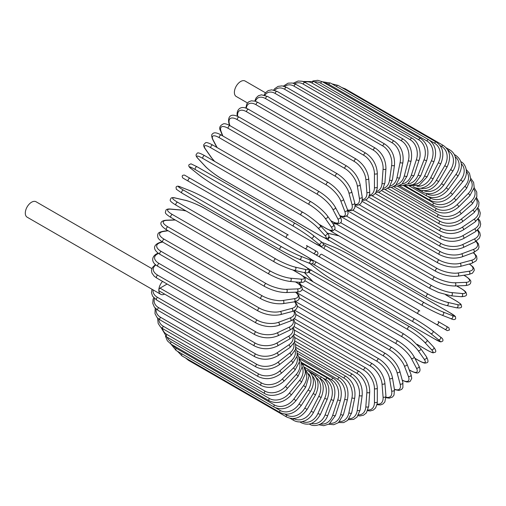 <?xml version="1.0" encoding="UTF-8"?>
<svg xmlns="http://www.w3.org/2000/svg" width="506" height="506" viewBox="0 0 506 506"><rect width="100%" height="100%" fill="white"/><g stroke="black" fill="none" stroke-linecap="round" stroke-linejoin="round"><path stroke-width="0.76" d="M314.39 253.961L343.511 270.78A1.682 0.968 -60 0 1 343.511 270.78L441.637 327.433A1.682 0.968 120 0 0 441.649 327.439L316.857 255.391L447.234 330.658L449.473 329.994L448.835 327.705L446.45 326.326A1.682 1.373 120 0 1 444.768 329.235L436.368 324.39A1.682 1.373 120 0 0 438.044 321.481L446.45 326.326M321.671 254.29L419.797 310.943A1.682 0.968 120 0 0 418.114 311.911A1.682 0.968 120 0 0 418.114 313.853L319.988 257.2A1.682 0.968 120 0 1 319.988 255.258A1.682 0.968 120 0 1 321.671 254.29L419.797 310.943M265.454 92.775L245.132 81.042A8.906 5.142 120 0 0 238.269 83.427A8.906 5.142 120 0 0 234.386 92.389A8.906 5.142 120 0 0 236.226 96.469L247.485 102.965M286.567 237.902L188.441 181.249A1.682 0.968 -60 0 1 188.441 179.307A1.682 0.968 -60 0 1 190.123 178.34L288.249 234.993A1.682 0.968 120 0 0 286.567 235.96A1.682 0.968 120 0 0 286.567 237.902L304.821 248.44A1.682 1.373 -60 0 0 306.497 245.53L317.3 251.767M313.22 253.285L304.821 248.44L313.22 253.285A1.682 1.373 -60 0 0 314.896 250.375L317.37 251.805C318.603 253.829 318.034 254.796 315.668 254.701L313.22 253.285M188.441 181.249L310.089 251.482A1.682 0.968 120 0 0 310.102 251.488M151.851 268.616L36.046 201.755A8.906 5.142 120 0 0 29.19 204.139A8.906 5.142 120 0 0 25.3 213.102A8.906 5.142 120 0 0 27.147 217.182L160.674 294.271A8.906 5.142 120 0 0 164.614 294.1M162.559 281.399A8.906 5.142 120 0 0 158.827 290.197A8.906 5.142 120 0 0 160.674 294.271M167.119 284.037L160.016 288.135L255.29 343.144A15.123 8.729 0 0 0 276.674 343.144L288.553 336.288A15.123 8.729 0 0 0 292.626 328.23M255.29 343.144A1.682 0.968 120 0 0 254.195 344.624A1.682 0.968 120 0 0 254.448 345.971L159.175 290.963A1.682 0.968 -60 0 1 158.827 290.197A1.682 0.968 -60 0 1 160.016 288.135M294.03 326.534L365.781 367.957C372.808 372.777 376.654 379.437 377.312 387.931L377.312 401.65A1.682 0.968 180 0 1 376.274 402.548A1.682 0.968 180 0 1 374.446 402.333L374.446 388.621A15.123 8.729 -120 0 0 363.751 370.101L294.53 330.133M367.963 409.942A15.123 8.729 -120 0 0 374.446 402.333M365.781 367.957A1.682 0.968 120 0 0 364.484 368.406A1.682 0.968 120 0 0 363.751 370.101M377.312 387.931A1.682 0.968 180 0 1 376.274 388.829A1.682 0.968 180 0 1 374.446 388.621M376.983 404.692L380.455 404.945L382.972 403.984L384.864 401.935L385.933 396.103A1.682 1.05 175.5 0 1 384.94 397.166A1.682 1.05 175.5 0 1 383.074 397.039L382.036 383.972A15.123 7.938 -124.2 0 0 370.417 366.04L294.897 322.436M377.115 404.06A15.123 7.938 -124.2 0 0 383.074 397.039M385.933 396.103L384.895 383.036A1.682 1.05 175.5 0 1 383.902 384.098A1.682 1.05 175.5 0 1 382.036 383.972M384.895 383.036C383.643 374.971 379.494 368.551 372.441 363.782A1.682 0.968 120 0 0 371.094 364.282A1.682 0.968 120 0 0 370.417 366.04M385.97 397.659L389.297 398.178L392.485 397.046L393.978 395.142L394.471 389.715A1.682 1.126 170.5 0 1 393.548 390.942A1.682 1.126 170.5 0 1 391.65 390.904L389.582 378.589A15.123 7.084 -128 0 0 377.033 361.328L295.852 314.46M385.977 397.172A15.123 7.084 -128 0 0 391.65 390.904M394.471 389.715L392.409 377.4A1.682 1.126 170.5 0 1 391.486 378.627A1.682 1.126 170.5 0 1 389.582 378.589M392.409 377.4C390.569 369.816 386.116 363.669 379.045 358.963A1.682 0.968 120 0 0 377.659 359.513A1.682 0.968 120 0 0 377.033 361.328M394.452 389.576L398.994 390.48L401.72 389.348L402.902 387.59L402.871 382.536A1.682 1.189 165 0 1 402.03 383.934A1.682 1.189 165 0 1 400.101 383.984L397.02 372.511A15.123 6.173 -131.6 0 0 383.567 356.009L297.376 306.25M394.389 389.222A15.123 6.173 -131.6 0 0 400.101 383.984M402.871 382.536L399.791 371.062A1.682 1.189 165 0 1 398.956 372.454A1.682 1.189 165 0 1 397.02 372.511M399.791 371.062C397.374 364.01 392.631 358.172 385.553 353.542A1.682 0.968 120 0 0 384.117 354.149A1.682 0.968 120 0 0 383.567 356.009M402.289 380.373L406.71 381.973L408.899 381.903L410.246 381.284L411.757 378.305L411.049 374.617A1.682 1.246 158.9 0 1 410.328 376.173A1.682 1.246 158.9 0 1 408.361 376.331L404.3 365.787A15.123 5.218 -134.9 0 0 389.949 350.127L299.444 297.87M402.226 380.139A15.123 5.218 -134.9 0 0 408.361 376.331M411.049 374.617L406.982 364.067A1.682 1.246 158.9 0 1 406.261 365.629A1.682 1.246 158.9 0 1 404.3 365.787M406.982 364.067C404.009 357.597 398.981 352.094 391.91 347.559A1.682 0.968 120 0 0 390.43 348.223A1.682 0.968 120 0 0 389.949 350.127M409.202 369.829L410.208 370.405A1.682 0.968 120 0 0 410.442 370.664C415.135 372.998 417.861 373.58 418.601 372.391C420.322 371.474 420.435 369.348 418.943 366.015A1.682 1.29 152.2 0 1 418.373 367.735A1.682 1.29 152.2 0 1 416.381 368.001L411.359 358.469A15.123 4.225 -138.1 0 0 396.147 343.713L302.025 289.375M410.208 370.405A15.123 4.225 -138.1 0 0 416.381 368.001M418.943 366.015L413.921 356.483A1.682 1.29 152.2 0 1 413.351 358.204A1.682 1.29 152.2 0 1 411.359 358.469M413.921 356.483C410.404 350.633 405.123 345.49 398.064 341.057A1.682 0.968 120 0 0 396.54 341.784A1.682 0.968 120 0 0 396.147 343.713M398.064 341.057L299.938 284.404A1.682 0.968 120 0 0 299.4 284.359M414.844 358.242L418.74 360.487A1.682 0.968 120 0 0 418.924 360.664C425.527 364.181 425.192 362.916 426.684 362.783C428.468 362.498 428.405 360.506 426.488 356.806A1.682 1.322 144.9 0 1 426.103 358.672A1.682 1.322 144.9 0 1 424.085 359.058L418.146 350.601A15.123 3.194 -141.2 0 0 402.106 336.825L305.074 280.805M418.74 360.487A15.123 3.194 -141.2 0 0 424.085 359.058M299.071 282.228L301.051 285.049M426.488 356.806L420.549 348.356A1.682 1.322 144.9 0 1 420.163 350.222A1.682 1.322 144.9 0 1 418.146 350.601M404.161 334.264A1.682 0.968 120 0 0 403.978 334.093A1.682 0.968 120 0 0 402.409 334.877A1.682 0.968 120 0 0 402.106 336.825M306.035 277.611A1.682 0.968 120 0 0 305.845 277.44A1.682 0.968 120 0 0 304.663 277.781M417.064 344.308L426.862 349.962A1.682 0.968 120 0 0 426.994 350.07A1.682 0.968 120 0 0 427.159 350.133M417.127 344.377L426.994 350.07C434.907 354.194 432.662 352.461 434.768 352.397C436.425 352.018 436.039 350.241 433.623 347.072A1.682 1.354 137 0 1 433.459 349.058A1.682 1.354 137 0 1 431.422 349.564L424.604 342.258A15.123 2.144 -144.2 0 0 407.779 329.514L309.653 272.86A15.123 2.144 -144.2 0 0 308.508 272.215M426.862 349.962A15.123 2.144 -144.2 0 0 431.422 349.564M304.561 272.664A15.123 2.144 -144.2 0 0 305.099 273.265L311.911 280.564A15.123 2.144 -144.2 0 0 312.746 281.418M433.623 347.072L426.805 339.766A1.682 1.354 137 0 1 426.64 341.752A1.682 1.354 137 0 1 424.604 342.258M409.727 326.819A1.682 0.968 120 0 0 409.594 326.712A1.682 0.968 120 0 0 407.994 327.559A1.682 0.968 120 0 0 407.779 329.514M311.601 270.166A1.682 0.968 120 0 0 311.468 270.059A1.682 0.968 120 0 0 309.862 270.906A1.682 0.968 120 0 0 309.653 272.86M304.467 272.645L304.84 273.063A1.682 1.354 -43 0 0 305.099 273.265M304.84 273.063L311.652 280.362A1.682 1.354 -43 0 0 311.911 280.564M309.881 263.392A15.123 1.075 -147.1 0 0 311.184 264.499L318.824 270.602A15.123 1.075 -147.1 0 0 336.389 282.266L434.515 338.919A1.682 0.968 120 0 0 434.584 338.963L440.789 341.936L442.661 341.139C443.471 339.849 442.68 338.425 440.29 336.882A1.682 1.366 128.6 0 1 440.372 338.963A1.682 1.366 128.6 0 1 438.335 339.602L430.695 333.498A15.123 1.075 -147.1 0 0 413.13 321.835L315.004 265.182A15.123 1.075 -147.1 0 0 312.177 263.62M440.15 336.787A1.682 1.366 128.6 0 1 440.29 336.882L432.655 330.779A1.682 1.366 128.6 0 1 432.738 332.866A1.682 1.366 128.6 0 1 430.695 333.498M434.515 338.919A15.123 1.075 -147.1 0 0 438.335 339.602M414.806 318.938L316.826 262.367A1.682 0.968 120 0 0 316.756 262.323L414.882 318.976A1.682 0.968 120 0 1 414.952 319.02A15.123 1.075 32.9 0 1 432.516 330.684A1.682 1.366 128.6 0 1 432.655 330.779C427.766 327.021 421.846 323.081 414.882 318.976A1.682 0.968 120 0 0 413.238 319.881A1.682 0.968 120 0 0 413.13 321.835M311.905 259.774L316.756 262.323A1.682 0.968 120 0 0 315.111 263.228A1.682 0.968 120 0 0 315.004 265.182M325.238 260.229A1.682 1.373 -60 0 0 325.257 260.242L316.857 255.391M323.328 244.316A15.123 1.075 27.1 0 0 326.092 245.979L424.218 302.632A15.123 1.075 27.1 0 0 443.104 312.012L452.206 315.573A1.682 1.366 111.4 0 1 452.674 317.66A1.682 1.366 111.4 0 1 450.827 318.628C453.363 319.925 454.989 319.9 455.697 318.559L455.457 316.535L449.777 312.645A1.682 0.968 120 0 0 449.701 312.607L351.575 255.954A1.682 0.968 -60 0 1 351.651 255.992A1.682 0.968 -60 0 1 351.721 256.042M452.206 315.573A15.123 1.075 27.1 0 0 449.701 312.607M443.104 312.012A1.682 1.366 111.4 0 1 443.572 314.093A1.682 1.366 111.4 0 1 441.725 315.067L450.827 318.628A1.682 1.366 111.4 0 1 450.675 318.559M422.548 305.529L324.567 248.965A1.682 0.968 120 0 1 324.491 248.927L422.618 305.58A1.682 0.968 120 0 0 422.693 305.611A15.123 1.075 -152.9 0 0 441.574 314.991A1.682 1.366 111.4 0 0 441.725 315.067C436.027 312.714 429.657 309.552 422.618 305.58A1.682 0.968 120 0 1 422.58 303.701A1.682 0.968 120 0 1 424.218 302.632M351.575 255.954A15.123 1.075 27.1 0 0 332.695 246.574L323.593 243.013A15.123 1.075 27.1 0 0 321.987 242.437M326.092 245.979A1.682 0.968 120 0 0 324.454 247.048A1.682 0.968 120 0 0 324.491 248.927L319.849 245.992M323.593 243.013A1.682 1.366 -68.6 0 0 323.442 242.937A1.682 1.366 -68.6 0 0 323.271 242.886M332.695 246.574A1.682 1.366 -68.6 0 0 332.543 246.504A1.682 1.366 -68.6 0 0 332.379 246.454M455.735 300.627A1.682 0.968 120 0 0 455.602 300.52A1.682 0.968 120 0 0 455.444 300.456L445.641 294.802M328.938 236.833A15.123 2.144 24.2 0 0 330.07 237.504L428.196 294.157A15.123 2.144 24.2 0 0 447.646 302.354L457.373 304.606A15.123 2.144 24.2 0 0 455.444 300.456M457.373 304.606A1.682 1.354 103 0 1 457.955 306.623A1.682 1.354 103 0 1 456.317 307.762C460.27 308.268 462.003 307.711 461.504 306.092C460.504 304.232 463.129 305.314 455.602 300.52L445.735 294.827M339.026 235.904A15.123 2.144 24.2 0 0 337.869 235.606L328.135 233.361A15.123 2.144 24.2 0 0 327.357 233.196M447.646 302.354A1.682 1.354 103 0 1 448.227 304.372A1.682 1.354 103 0 1 446.583 305.51L456.317 307.762M428.196 294.157A1.682 0.968 120 0 0 426.602 295.321A1.682 0.968 120 0 0 426.672 297.13A1.682 0.968 120 0 0 426.83 297.193M330.07 237.504A1.682 0.968 120 0 0 328.476 238.668A1.682 0.968 120 0 0 328.546 240.476A1.682 0.968 120 0 0 328.704 240.54M328.135 233.361A1.682 1.354 -77 0 0 327.831 233.241L327.293 233.121M337.869 235.606A1.682 1.354 -77 0 0 337.565 235.486L327.831 233.241M334.656 229.566L431.688 285.586A15.123 3.194 21.2 0 0 451.637 292.588L461.927 293.505A1.682 1.322 95.1 0 1 462.604 295.447A1.682 1.322 95.1 0 1 461.181 296.712C465.343 296.522 467.101 295.58 466.462 293.897C465.824 292.538 467.089 292.196 460.738 288.237A1.682 0.968 120 0 0 460.498 288.161L456.602 285.915M461.927 293.505A15.123 3.194 21.2 0 0 460.498 288.161M336.319 223.962L332.891 223.658M451.637 292.588A1.682 1.322 95.1 0 1 452.32 294.53A1.682 1.322 95.1 0 1 450.897 295.795L461.181 296.712M431.688 285.586A1.682 0.968 120 0 0 430.151 286.826A1.682 0.968 120 0 0 430.252 288.572L438.531 292.468L450.897 295.795M331.835 230.717A1.682 0.968 120 0 0 332.126 231.919L430.252 288.572M340.551 222.646L434.673 276.984A15.123 4.225 18.1 0 0 455.052 282.778L465.824 282.361A1.682 1.29 87.8 0 1 466.589 284.22A1.682 1.29 87.8 0 1 465.387 285.574C469.018 285.201 470.801 284.043 470.738 282.095C471.39 280.855 469.53 278.787 465.159 275.89A1.682 0.968 120 0 0 464.818 275.814L463.819 275.232M465.824 282.361A15.123 4.225 18.1 0 0 464.818 275.814M455.052 282.778A1.682 1.29 87.8 0 1 455.824 284.638A1.682 1.29 87.8 0 1 454.616 285.991L465.387 285.574M434.673 276.984A1.682 0.968 120 0 0 433.199 278.294A1.682 0.968 120 0 0 433.332 279.97C440.701 283.866 447.797 285.871 454.616 285.991M334.896 222.874A1.682 0.968 120 0 0 335.206 223.317L433.332 279.97M346.623 216.157L437.127 268.414A15.123 5.218 14.9 0 0 457.867 273.006L469.03 271.254A15.123 5.218 14.9 0 0 469.258 264.037M469.03 271.254A1.682 1.246 81.1 0 1 469.878 273.031A1.682 1.246 81.1 0 1 468.885 274.435L472.433 273.208L474.261 270.406L474.122 268.933L473.091 267.004L469.492 263.974M457.867 273.006A1.682 1.246 81.1 0 1 458.714 274.783A1.682 1.246 81.1 0 1 457.721 276.187L468.885 274.435M437.127 268.414A1.682 0.968 120 0 0 435.717 269.774A1.682 0.968 120 0 0 435.881 271.393C443.351 275.245 450.631 276.845 457.721 276.187M352.84 210.173L439.031 259.939A15.123 6.173 11.6 0 0 460.049 263.341L471.529 260.267A15.123 6.173 11.6 0 0 473.205 252.709M471.529 260.267A1.682 1.189 75 0 1 472.446 261.969A1.682 1.189 75 0 1 471.655 263.392L476.051 260.9L476.981 258.996L476.601 256.061L473.54 252.583M460.049 263.341A1.682 1.189 75 0 1 460.972 265.043A1.682 1.189 75 0 1 460.182 266.466L471.655 263.392M439.031 259.939A1.682 0.968 120 0 0 437.696 261.349A1.682 0.968 120 0 0 437.886 262.892C445.432 266.713 452.864 267.902 460.182 266.466M359.19 204.753L440.372 251.627A15.123 7.084 8 0 0 461.592 253.86L473.293 249.49A15.123 7.084 8 0 0 475.887 241.451M473.293 249.49A1.682 1.126 69.5 0 1 474.274 251.115A1.682 1.126 69.5 0 1 473.679 252.532L478.132 249.395L479.03 247.149L478.423 243.822L476.304 241.198M461.592 253.86A1.682 1.126 69.5 0 1 462.579 255.486A1.682 1.126 69.5 0 1 461.978 256.909L473.679 252.532M440.372 251.627A1.682 0.968 120 0 0 439.113 253.07A1.682 0.968 120 0 0 439.328 254.55C446.937 258.319 454.489 259.104 461.978 256.909M365.623 199.94L441.143 243.538A15.123 7.938 4.2 0 0 462.484 244.638L474.318 239.003A15.123 7.938 4.2 0 0 477.417 230.325M474.318 239.003A1.682 1.05 64.5 0 1 475.362 240.552A1.682 1.05 64.5 0 1 474.938 241.944L479.454 238.105L480.283 235.435L479.852 232.773L477.904 229.895M462.484 244.638A1.682 1.05 64.5 0 1 463.528 246.188A1.682 1.05 64.5 0 1 463.104 247.579L474.938 241.944M441.143 243.538A1.682 0.968 120 0 0 439.961 245.005A1.682 0.968 120 0 0 440.195 246.416C447.854 250.141 455.489 250.527 463.104 247.579M372.1 195.765L441.327 235.739A15.123 8.729 0 0 0 462.712 235.739L474.59 228.876A15.123 8.729 0 0 0 477.936 219.459M441.327 235.739A1.682 0.968 120 0 0 440.233 237.219A1.682 0.968 120 0 0 440.486 238.566L368.741 197.138M462.712 235.739A1.682 0.968 60 0 1 463.812 237.219A1.682 0.968 60 0 1 463.553 238.566C455.862 242.241 448.177 242.241 440.486 238.566M474.59 228.876A1.682 0.968 60 0 1 475.691 230.356A1.682 0.968 60 0 1 475.431 231.704L463.553 238.566M378.57 192.274L440.935 228.282A15.123 9.456 -4.5 0 0 462.275 227.232L474.109 219.199A15.123 9.456 -4.5 0 0 477.5 208.934M474.109 219.199A1.682 0.879 55.8 0 1 475.26 220.61A1.682 0.879 55.8 0 1 475.159 221.9L479.713 216.581L480.27 213.001L479.15 209.56L478.012 208.029M462.275 227.232A1.682 0.879 55.8 0 1 463.426 228.642A1.682 0.879 55.8 0 1 463.325 229.926L475.159 221.9M440.935 228.282A1.682 0.968 120 0 0 439.923 229.762A1.682 0.968 120 0 0 440.195 231.046C447.899 234.676 455.609 234.303 463.325 229.926M384.984 189.491L439.961 221.23A15.123 10.114 -9.5 0 0 461.181 219.18L472.882 210.041A15.123 10.114 -9.5 0 0 476.133 198.826M472.882 210.041A1.682 0.784 52 0 1 474.084 211.388A1.682 0.784 52 0 1 474.122 212.602L478.676 206.397L478.967 202.337L476.582 197.631M461.181 219.18A1.682 0.784 52 0 1 462.383 220.521A1.682 0.784 52 0 1 462.421 221.736L474.122 212.602M439.961 221.23A1.682 0.968 120 0 0 439.037 222.703A1.682 0.968 120 0 0 439.328 223.918C447.038 227.51 454.736 226.783 462.421 221.736M391.296 187.429L438.417 214.633A15.123 10.689 -15 0 0 459.435 211.647L470.909 201.477A15.123 10.689 -15 0 0 473.844 189.187M470.909 201.477A1.682 0.683 48.4 0 1 472.161 202.748A1.682 0.683 48.4 0 1 472.332 203.88L476.835 196.676L476.741 192.052L474.16 187.707M459.435 211.647A1.682 0.683 48.4 0 1 460.688 212.925A1.682 0.683 48.4 0 1 460.858 214.057L472.332 203.88M438.417 214.633A1.682 0.968 120 0 0 437.576 216.087A1.682 0.968 120 0 0 437.886 217.238C445.59 220.799 453.249 219.737 460.858 214.057M397.45 186.107L436.317 208.548A15.123 11.189 -21.1 0 0 457.051 204.696L468.214 193.558A15.123 11.189 -21.1 0 0 470.631 180.085M468.214 193.558A1.682 0.582 45.1 0 1 469.511 194.766A1.682 0.582 45.1 0 1 469.808 195.803L474.192 187.479L473.622 182.432L470.738 178.333M457.051 204.696A1.682 0.582 45.1 0 1 458.347 205.904A1.682 0.582 45.1 0 1 458.645 206.941L469.808 195.803M436.317 208.548A1.682 0.968 120 0 0 435.881 211.053C443.579 214.595 451.162 213.222 458.645 206.941M403.402 185.538L433.667 203.007A15.123 11.6 -27.8 0 0 454.053 198.371L464.818 186.36A15.123 11.6 -27.8 0 0 466.462 171.585M464.818 186.36A1.682 0.468 41.9 0 1 466.159 187.498A1.682 0.468 41.9 0 1 466.57 188.434L470.732 178.865L469.473 173.273L466.292 169.611M454.053 198.371A1.682 0.468 41.9 0 1 455.394 199.509A1.682 0.468 41.9 0 1 455.805 200.446L466.57 188.434M433.667 203.007A1.682 0.968 120 0 0 433.332 205.417C441.011 208.934 448.506 207.277 455.805 200.446M427.874 196.556L430.498 198.067A15.123 11.923 -35.1 0 0 450.454 192.723L460.738 179.927A15.123 11.923 -35.1 0 0 461.333 163.773M460.738 179.927A1.682 0.354 38.8 0 1 462.123 181.003A1.682 0.354 38.8 0 1 462.642 181.825C469.277 174.178 466.152 163.868 460.738 161.623M450.454 192.723A1.682 0.354 38.8 0 1 451.839 193.798A1.682 0.354 38.8 0 1 452.358 194.62L462.642 181.825M430.498 198.067A1.682 0.968 120 0 0 430.252 200.37C437.924 203.874 445.286 201.957 452.358 194.62M426.596 193.627L426.83 193.76A15.123 12.157 -43 0 0 446.279 187.796L456.014 174.311L458.056 176.025C463.268 167.05 462.446 160.13 455.602 155.272A1.682 0.968 120 0 0 454.704 155.393M456.014 174.311A15.123 12.157 -43 0 0 455.229 156.771M446.279 187.796L448.329 189.51L458.056 176.025M426.83 193.76A1.682 0.968 120 0 0 426.672 195.948C434.325 199.44 441.542 197.296 448.329 189.51M449.777 149.877A1.682 0.968 120 0 0 448.177 150.718A15.123 12.296 -51.4 0 1 450.675 169.554L452.851 171.079C455.21 167.315 456.197 163.47 455.811 159.542L455.122 156.443C454.078 153.533 452.294 151.345 449.777 149.877L446.216 147.822M423.901 190.711A15.123 12.296 -51.4 0 0 441.574 183.627L450.675 169.554M441.574 183.627L443.749 185.152L452.851 171.079M422.447 190.591A1.682 0.968 120 0 0 422.618 192.185C430.258 195.677 437.298 193.33 443.749 185.152M420.72 188.226A15.123 12.346 -60 0 0 436.368 180.25L444.768 165.696L447.064 167.024C451.403 157.511 450.157 150.32 443.313 145.462A1.682 0.968 120 0 0 441.637 146.43L440.081 145.532M444.768 165.696A15.123 12.346 -60 0 0 441.637 146.43M344.257 88.948A1.682 0.968 -60 0 1 345.187 88.809L443.313 145.462M436.368 180.25L438.664 181.572L447.064 167.024M417.773 188.251A1.682 0.968 120 0 0 418.114 189.111C425.742 192.603 432.592 190.092 438.664 181.572M416.988 186.214A15.123 12.296 -68.6 0 0 430.695 177.682L438.335 162.768L440.739 163.887C444.597 154.216 443.104 146.942 436.261 142.072A1.682 0.968 120 0 0 434.515 143.173L429.689 140.383M438.335 162.768A15.123 12.296 -68.6 0 0 434.515 143.173M336.414 86.463A1.682 0.968 -60 0 1 338.135 85.419L436.261 142.072M430.695 177.682L433.104 178.808L440.739 163.887M413.079 186.657A1.682 0.968 120 0 0 413.2 186.746C415.736 188.194 418.525 188.643 421.568 188.093L424.591 187.138C428.184 185.506 431.023 182.729 433.104 178.808M428.677 139.726A1.682 0.968 120 0 0 426.862 140.959L328.736 84.306A1.682 0.968 -60 0 1 330.544 83.073L428.677 139.726C435.527 144.608 437.279 151.933 433.927 161.699L431.422 160.788A15.123 12.157 -77 0 0 426.862 140.959M412.656 184.766A15.123 12.157 -77 0 0 424.604 175.955L431.422 160.788M328.736 84.306A15.123 12.157 -77 0 0 324.574 83.003M424.604 175.955L427.115 176.872L433.927 161.699M420.606 138.454A1.682 0.968 120 0 0 418.74 139.814L320.608 83.161A1.682 0.968 -60 0 1 322.48 81.801L420.606 138.454C427.475 143.337 429.499 150.674 426.678 160.465A1.682 0.354 21.2 0 1 425.704 160.427A1.682 0.354 21.2 0 1 424.085 159.763A15.123 11.923 -84.9 0 0 418.74 139.814M407.741 183.969A15.123 11.923 -84.9 0 0 418.146 175.076L424.085 159.763M320.608 83.161A15.123 11.923 -84.9 0 0 314.555 81.921M418.146 175.076A1.682 0.354 21.2 0 0 419.765 175.734A1.682 0.354 21.2 0 0 420.739 175.772L426.678 160.465M412.124 138.252A1.682 0.968 120 0 0 410.208 139.745L312.075 83.092A1.682 0.968 -60 0 1 313.992 81.599L412.124 138.252C419.525 142.306 421.643 154.526 419.05 160.2A1.682 0.468 18.1 0 1 418.038 160.307A1.682 0.468 18.1 0 1 416.381 159.719A15.123 11.6 -92.2 0 0 410.208 139.745M402.289 183.887A15.123 11.6 -92.2 0 0 411.359 175.051L416.381 159.719M312.075 83.092A15.123 11.6 -92.2 0 0 304.637 82.187M411.359 175.051A1.682 0.468 18.1 0 0 413.016 175.639A1.682 0.468 18.1 0 0 414.028 175.531L419.05 160.2M403.282 139.125A1.682 0.968 120 0 0 401.328 140.757L303.202 84.104A1.682 0.968 -60 0 1 305.156 82.472L403.282 139.125C410.195 144.02 412.801 151.281 411.1 160.902A1.682 0.582 14.9 0 1 410.056 161.161A1.682 0.582 14.9 0 1 408.361 160.642A15.123 11.189 -98.9 0 0 401.328 140.757M396.362 184.57A15.123 11.189 -98.9 0 0 404.3 175.879L408.361 160.642M303.202 84.104A15.123 11.189 -98.9 0 0 294.637 83.718M404.3 175.879A1.682 0.582 14.9 0 0 405.995 176.398A1.682 0.582 14.9 0 0 407.039 176.132L411.1 160.902M394.161 141.073A1.682 0.968 120 0 0 392.175 142.831L294.049 86.178A1.682 0.968 -60 0 1 296.035 84.42L394.161 141.073C401.1 145.962 404.009 153.122 402.89 162.559A1.682 0.683 11.6 0 1 401.827 162.97A1.682 0.683 11.6 0 1 400.101 162.527A15.123 10.689 -105 0 0 392.175 142.831M390.044 186.037A15.123 10.689 -105 0 0 397.02 177.555L400.101 162.527M294.049 86.178A15.123 10.689 -105 0 0 284.631 86.456M397.02 177.555A1.682 0.683 11.6 0 0 398.753 177.998A1.682 0.683 11.6 0 0 399.816 177.581L402.89 162.559M384.819 144.071A1.682 0.968 120 0 0 383.624 144.425A1.682 0.968 120 0 0 382.814 145.962L284.688 89.309A1.682 0.968 -60 0 1 285.498 87.772A1.682 0.968 -60 0 1 286.693 87.418L384.819 144.071C391.789 148.947 395.009 155.981 394.484 165.165A1.682 0.784 8 0 1 393.409 165.734A1.682 0.784 8 0 1 391.65 165.367A15.123 10.114 -110.5 0 0 382.814 145.962M383.409 188.295A15.123 10.114 -110.5 0 0 389.582 180.066L391.65 165.367M284.688 89.309A15.123 10.114 -110.5 0 0 274.714 90.327M389.582 180.066A1.682 0.784 8 0 0 391.347 180.433A1.682 0.784 8 0 0 392.416 179.864L394.484 165.165M375.338 148.106A1.682 0.968 120 0 0 374.092 148.505A1.682 0.968 120 0 0 373.314 150.124L275.188 93.471A1.682 0.968 -60 0 1 275.966 91.852A1.682 0.968 -60 0 1 277.212 91.453L375.338 148.106C382.334 152.964 385.869 159.82 385.933 168.694A1.682 0.879 4.2 0 1 384.87 169.428A1.682 0.879 4.2 0 1 383.074 169.137A15.123 9.456 -115.5 0 0 373.314 150.124M376.54 191.319A15.123 9.456 -115.5 0 0 382.036 183.4L383.074 169.137M275.188 93.471A15.123 9.456 -115.5 0 0 264.961 95.286M382.036 183.4A1.682 0.879 4.2 0 0 383.839 183.691A1.682 0.879 4.2 0 0 384.895 182.957L385.933 168.694M265.625 98.632A1.682 0.968 -60 0 1 266.358 96.937A1.682 0.968 -60 0 1 267.655 96.488L365.781 153.141A1.682 0.968 120 0 0 364.484 153.59A1.682 0.968 120 0 0 363.751 155.285L265.625 98.632A15.123 8.729 -120 0 0 255.46 101.282M369.5 195.076A15.123 8.729 -120 0 0 374.446 187.517L374.446 173.798A15.123 8.729 -120 0 0 363.751 155.285M374.446 173.798A1.682 0.968 0 0 0 376.274 174.013A1.682 0.968 0 0 0 377.312 173.115C376.654 164.621 372.808 157.961 365.781 153.141M374.446 187.517A1.682 0.968 0 0 0 376.274 187.726A1.682 0.968 0 0 0 377.312 186.834L377.312 173.115M356.224 159.143A1.682 0.968 120 0 0 354.883 159.643A1.682 0.968 120 0 0 354.2 161.401L256.074 104.748A1.682 0.968 -60 0 1 256.757 102.99A1.682 0.968 -60 0 1 258.098 102.49L356.224 159.143C363.276 163.912 367.432 170.332 368.684 178.397A1.682 1.05 -4.5 0 1 367.691 179.459A1.682 1.05 -4.5 0 1 365.825 179.333A15.123 7.938 -124.2 0 0 354.2 161.401M362.334 199.497A15.123 7.938 -124.2 0 0 366.863 192.4L365.825 179.333M256.074 104.748A15.123 7.938 -124.2 0 0 246.321 108.297M366.863 192.4A1.682 1.05 -4.5 0 0 368.722 192.527A1.682 1.05 -4.5 0 0 369.722 191.464L368.684 178.397M346.743 166.057A1.682 0.968 120 0 0 345.351 166.613A1.682 0.968 120 0 0 344.731 168.428L246.605 111.775A1.682 0.968 -60 0 1 247.225 109.96A1.682 0.968 -60 0 1 248.617 109.404L346.743 166.057C353.808 170.769 358.267 176.91 360.108 184.494A1.682 1.126 -9.5 0 1 359.178 185.721A1.682 1.126 -9.5 0 1 357.28 185.683A15.123 7.084 -128 0 0 344.731 168.428M355.054 204.506A15.123 7.084 -128 0 0 359.342 198.004L357.28 185.683M246.605 111.775A15.123 7.084 -128 0 0 237.719 116.38M359.342 198.004A1.682 1.126 -9.5 0 0 361.24 198.042A1.682 1.126 -9.5 0 0 362.169 196.815L360.108 184.494M337.401 173.843A1.682 0.968 120 0 0 335.965 174.45A1.682 0.968 120 0 0 335.415 176.316L237.289 119.663A1.682 0.968 -60 0 1 237.839 117.797A1.682 0.968 -60 0 1 239.275 117.19L337.401 173.843C344.478 178.473 349.229 184.31 351.645 191.363A1.682 1.189 -15 0 1 350.803 192.761A1.682 1.189 -15 0 1 348.874 192.811A15.123 6.173 -131.6 0 0 335.415 176.316M347.59 209.952A15.123 6.173 -131.6 0 0 351.948 204.291L348.874 192.811M237.289 119.663A15.123 6.173 -131.6 0 0 229.363 123.812L229.844 125.602M351.948 204.291A1.682 1.189 -15 0 0 353.877 204.234A1.682 1.189 -15 0 0 354.719 202.836L351.645 191.363M229.363 123.812A1.682 1.189 165 0 1 228.889 123.23L229.465 125.393M328.28 182.432A1.682 0.968 120 0 0 326.8 183.096A1.682 0.968 120 0 0 326.326 185L228.193 128.347A1.682 0.968 -60 0 1 228.674 126.443A1.682 0.968 -60 0 1 230.154 125.779L328.28 182.432C335.351 186.967 340.38 192.47 343.353 198.94A1.682 1.246 -21.1 0 1 342.638 200.502A1.682 1.246 -21.1 0 1 340.671 200.661A15.123 5.218 -134.9 0 0 326.326 185M339.697 215.537A15.123 5.218 -134.9 0 0 344.731 211.204L340.671 200.661M228.193 128.347A15.123 5.218 -134.9 0 0 221.16 131.661L222.823 135.975M344.731 211.204A1.682 1.246 -21.1 0 0 346.699 211.046A1.682 1.246 -21.1 0 0 347.42 209.49L343.353 198.94M221.16 131.661A1.682 1.246 158.9 0 1 220.711 131.155L222.495 135.785M319.444 191.761A1.682 0.968 120 0 0 317.92 192.482A1.682 0.968 120 0 0 317.528 194.412L219.395 137.765A1.682 0.968 -60 0 1 219.794 135.829A1.682 0.968 -60 0 1 221.312 135.108L319.444 191.761C326.497 196.195 331.784 201.337 335.301 207.182A1.682 1.29 -27.8 0 1 334.732 208.902A1.682 1.29 -27.8 0 1 332.733 209.168A15.123 4.225 -138.1 0 0 317.528 194.412M330.772 220.641L331.582 221.109A15.123 4.225 -138.1 0 0 337.755 218.7L332.733 209.168M219.395 137.765A15.123 4.225 -138.1 0 0 213.222 140.168L217.131 147.588M337.755 218.7A1.682 1.29 -27.8 0 0 339.747 218.44A1.682 1.29 -27.8 0 0 340.317 216.72L335.301 207.182M331.582 221.109A1.682 0.968 120 0 0 331.822 221.362C336.3 223.924 339.241 224.322 340.639 222.558C341.803 221.957 341.702 220.009 340.317 216.72M213.222 140.168A1.682 1.29 152.2 0 1 212.817 139.751L216.859 147.429M311.146 201.932A1.682 0.968 120 0 0 310.956 201.755A1.682 0.968 120 0 0 309.394 202.539A1.682 0.968 120 0 0 309.09 204.494L210.964 147.841A1.682 0.968 -60 0 1 211.268 145.886A1.682 0.968 -60 0 1 212.83 145.102L310.956 201.755C317.983 206.081 323.511 210.838 327.527 216.024A1.682 1.322 -35.1 0 1 327.142 217.89A1.682 1.322 -35.1 0 1 325.124 218.269A15.123 3.194 -141.2 0 0 309.09 204.494M318.97 224.253L325.719 228.155A15.123 3.194 -141.2 0 0 331.063 226.72L325.124 218.269M210.964 147.841A15.123 3.194 -141.2 0 0 205.613 149.27L211.552 157.72A15.123 3.194 -141.2 0 0 214.784 161.484M331.063 226.72A1.682 1.322 -35.1 0 0 333.087 226.34A1.682 1.322 -35.1 0 0 333.467 224.474L327.527 216.024M325.719 228.155A1.682 0.968 120 0 0 325.908 228.326C330.083 230.565 332.524 231.331 333.239 230.616L334.959 228.845C335.257 227.719 334.763 226.264 333.467 224.474M211.552 157.72A1.682 1.322 144.9 0 1 211.211 157.41L214.626 161.395M205.613 149.27A1.682 1.322 144.9 0 1 205.272 148.96L211.211 157.41M303.024 212.457A1.682 0.968 120 0 0 302.892 212.349A1.682 0.968 120 0 0 301.285 213.197A1.682 0.968 120 0 0 301.076 215.151L202.95 158.498A1.682 0.968 -60 0 1 203.159 156.544A1.682 0.968 -60 0 1 204.759 155.696A1.682 0.968 -60 0 1 204.898 155.804M202.95 158.498A15.123 2.144 -144.2 0 0 198.39 158.903L205.202 166.202A15.123 2.144 -144.2 0 0 222.026 178.947L320.153 235.6A15.123 2.144 -144.2 0 0 324.713 235.201L317.901 227.896A15.123 2.144 -144.2 0 0 301.076 215.151M317.901 227.896A1.682 1.354 -43 0 0 319.937 227.39A1.682 1.354 -43 0 0 320.102 225.404C318.944 223.772 308.881 215.569 302.892 212.349L204.759 155.696C195.677 150.737 197.694 153.679 196.1 154.634C195.86 155.74 196.537 157.094 198.137 158.701L204.949 166A1.682 1.354 137 0 0 205.202 166.202M324.713 235.201A1.682 1.354 -43 0 0 326.75 234.695A1.682 1.354 -43 0 0 326.914 232.709L320.102 225.404M195.424 169.662A15.123 1.075 -147.1 0 0 191.603 168.979L199.237 175.082A15.123 1.075 -147.1 0 0 216.802 186.746L314.928 243.399A15.123 1.075 -147.1 0 0 318.748 244.082L311.114 237.978A1.682 1.366 -51.4 0 0 313.157 237.346A1.682 1.366 -51.4 0 0 313.075 235.258A1.682 1.366 -51.4 0 0 312.936 235.163A15.123 1.075 32.9 0 0 295.371 223.5A1.682 0.968 120 0 0 295.302 223.456A1.682 0.968 120 0 0 293.657 224.36A1.682 0.968 120 0 0 293.55 226.315L195.424 169.662A1.682 0.968 -60 0 1 195.531 167.707A1.682 0.968 -60 0 1 197.176 166.803A1.682 0.968 -60 0 1 197.245 166.853L295.226 223.418M311.114 237.978A15.123 1.075 -147.1 0 0 293.55 226.315M318.748 244.082A1.682 1.366 -51.4 0 0 320.791 243.443A1.682 1.366 -51.4 0 0 320.709 241.362A1.682 1.366 -51.4 0 0 320.57 241.267M314.928 243.399A1.682 0.968 120 0 0 315.004 243.443L321.196 246.416L323.075 245.625C323.916 244.398 323.125 242.975 320.709 241.362L313.075 235.258C308.186 231.501 302.265 227.561 295.302 223.456L197.176 166.803L190.983 163.83L189.099 164.621C188.257 165.848 189.048 167.271 191.464 168.89A1.682 1.366 128.6 0 1 191.338 168.764M191.603 168.979A1.682 1.366 128.6 0 1 191.464 168.89L199.105 174.987C203.988 178.751 209.914 182.685 216.872 186.79L315.004 243.443M288.249 234.993L186.992 176.531M211.976 194.835A1.682 0.968 120 0 1 211.963 194.829L310.089 251.482M193.709 184.292L185.31 179.44L193.709 184.292A1.682 1.373 120 0 1 193.69 184.279L211.963 194.829M281.709 246.827A1.682 0.968 120 0 0 280.071 247.896A1.682 0.968 120 0 0 280.103 249.774A1.682 0.968 120 0 0 280.179 249.812A15.123 1.075 -152.9 0 0 299.065 259.192A1.682 1.366 -68.6 0 0 299.217 259.262A1.682 1.366 -68.6 0 0 301.057 258.294A1.682 1.366 -68.6 0 0 300.589 256.207L309.691 259.774A15.123 1.075 27.1 0 0 307.193 256.808L209.06 200.155A15.123 1.075 27.1 0 0 190.18 190.775L181.078 187.207A15.123 1.075 27.1 0 0 183.583 190.174L281.709 246.827A15.123 1.075 27.1 0 0 300.589 256.207M280.033 249.724L182.052 193.159A1.682 0.968 -60 0 1 181.977 193.121A1.682 0.968 -60 0 1 181.945 191.243A1.682 0.968 -60 0 1 183.583 190.174M308.167 262.753A1.682 1.366 -68.6 0 0 308.312 262.829A1.682 1.366 -68.6 0 0 310.159 261.855A1.682 1.366 -68.6 0 0 309.691 259.774M180.762 187.087A1.682 1.366 111.4 0 1 180.927 187.138C178.321 185.854 176.695 185.879 176.05 187.22L176.309 189.244L181.977 193.121L280.103 249.774C287.142 253.753 293.512 256.915 299.217 259.262L308.312 262.829C310.924 264.113 312.55 264.081 313.189 262.74L312.936 260.716L307.268 256.839A1.682 0.968 120 0 0 307.193 256.808M307.268 256.839L209.142 200.186C202.103 196.214 195.727 193.052 190.028 190.699L180.927 187.138A1.682 1.366 111.4 0 1 181.078 187.207M176.316 205.309A1.682 0.968 -60 0 1 176.158 205.246L274.284 261.899C280.065 265.479 292.202 270.096 294.195 270.28A1.682 1.354 -77 0 0 295.833 269.141A1.682 1.354 -77 0 0 295.251 267.124L304.985 269.375A15.123 2.144 24.2 0 0 303.05 265.226L204.924 208.573A15.123 2.144 24.2 0 0 185.474 200.376L175.74 198.124A15.123 2.144 24.2 0 0 177.676 202.273L275.802 258.927A1.682 0.968 120 0 0 274.214 260.09A1.682 0.968 120 0 0 274.284 261.899A1.682 0.968 120 0 0 274.442 261.963M275.802 258.927A15.123 2.144 24.2 0 0 295.251 267.124M175.74 198.124A1.682 1.354 103 0 0 175.443 198.004C173.248 197.422 171.736 197.517 170.901 198.276C170.87 200.136 167.315 199.857 176.158 205.246A1.682 0.968 -60 0 1 176.088 203.437A1.682 0.968 -60 0 1 177.676 202.273M294.195 270.28L303.923 272.532A1.682 1.354 -77 0 0 305.567 271.393A1.682 1.354 -77 0 0 304.985 269.375M303.923 272.532C306.111 273.107 307.623 273.019 308.458 272.26C308.496 270.4 312.044 270.678 303.208 265.289L205.082 208.636C199.294 205.05 187.163 200.439 185.171 200.256A1.682 1.354 103 0 1 185.474 200.376M186.183 211.034A15.123 3.194 21.2 0 0 181.306 210.116L171.015 209.199A15.123 3.194 21.2 0 0 172.451 214.544L270.577 271.197A1.682 0.968 120 0 0 269.04 272.437A1.682 0.968 120 0 0 269.141 274.182C276.402 278.104 283.284 280.514 289.786 281.399A1.682 1.322 -84.9 0 0 291.209 280.134A1.682 1.322 -84.9 0 0 290.526 278.199L300.817 279.116A15.123 3.194 21.2 0 0 299.381 273.771L292.626 269.869M270.577 271.197A15.123 3.194 21.2 0 0 290.526 278.199M171.262 217.605A1.682 0.968 -60 0 1 171.015 217.529A1.682 0.968 -60 0 1 170.914 215.784A1.682 0.968 -60 0 1 172.451 214.544M289.786 281.399L300.071 282.323A1.682 1.322 -84.9 0 0 301.494 281.058A1.682 1.322 -84.9 0 0 300.817 279.116M300.071 282.323C302.265 282.544 303.777 282.247 304.606 281.425L305.276 279.053C305.535 278.079 303.657 276.339 299.628 273.847A1.682 0.968 120 0 0 299.381 273.771M186.018 210.945L180.863 209.977A1.682 1.322 95.1 0 1 181.306 210.116M180.863 209.977L170.573 209.054A1.682 1.322 95.1 0 1 171.015 209.199M175.316 220.015L166.936 220.338A15.123 4.225 18.1 0 0 167.941 226.89L266.067 283.543A1.682 0.968 120 0 0 264.594 284.853A1.682 0.968 120 0 0 264.727 286.529C272.095 290.425 279.192 292.43 286.01 292.55A1.682 1.29 -92.2 0 0 287.218 291.197A1.682 1.29 -92.2 0 0 286.447 289.337L297.218 288.92A15.123 4.225 18.1 0 0 296.212 282.367L295.403 281.905M266.067 283.543A15.123 4.225 18.1 0 0 286.447 289.337M264.727 286.529L166.6 229.876A1.682 0.968 -60 0 1 166.468 228.2A1.682 0.968 -60 0 1 167.941 226.89M286.01 292.55L296.782 292.133A1.682 1.29 -92.2 0 0 297.983 290.779A1.682 1.29 -92.2 0 0 297.218 288.92M296.782 292.133C303.005 291.665 305.207 288.04 296.554 282.449A1.682 0.968 120 0 0 296.212 282.367M175.044 219.857L166.373 220.192A1.682 1.29 87.8 0 1 166.936 220.338M168.106 230.749L163.539 231.463A15.123 5.218 14.9 0 0 164.184 239.218L262.31 295.871A1.682 0.968 120 0 0 260.9 297.237A1.682 0.968 120 0 0 261.064 298.85C268.534 302.708 275.814 304.308 282.905 303.651A1.682 1.246 -98.9 0 0 283.898 302.246A1.682 1.246 -98.9 0 0 283.05 300.463L294.214 298.711A15.123 5.218 14.9 0 0 295.447 292.183M262.31 295.871A15.123 5.218 14.9 0 0 283.05 300.463M261.064 298.85L162.938 242.197A1.682 0.968 -60 0 1 162.774 240.584A1.682 0.968 -60 0 1 164.184 239.218M282.905 303.651L294.068 301.892A1.682 1.246 -98.9 0 0 295.061 300.488A1.682 1.246 -98.9 0 0 294.214 298.711M167.777 230.559L162.875 231.331A1.682 1.246 81.1 0 1 163.539 231.463M162.628 242.013L160.845 242.494A15.123 6.173 11.6 0 0 161.212 251.431L259.338 308.084A1.682 0.968 120 0 0 257.997 309.495A1.682 0.968 120 0 0 258.186 311.045C265.739 314.858 273.17 316.048 280.482 314.618A1.682 1.189 -105 0 0 281.273 313.195A1.682 1.189 -105 0 0 280.356 311.494L291.829 308.42A15.123 6.173 11.6 0 0 294.549 301.81M259.338 308.084A15.123 6.173 11.6 0 0 280.356 311.494M258.186 311.045L160.06 254.391A1.682 0.968 -60 0 1 159.871 252.842A1.682 0.968 -60 0 1 161.212 251.431M280.482 314.618L291.956 311.544A1.682 1.189 -105 0 0 292.746 310.121A1.682 1.189 -105 0 0 291.829 308.42M162.268 241.792L160.105 242.374A1.682 1.189 75 0 1 160.845 242.494M158.58 253.449A15.123 7.084 8 0 0 159.036 263.443L257.162 320.096A1.682 0.968 120 0 0 255.903 321.544A1.682 0.968 120 0 0 256.118 323.024C263.727 326.794 271.279 327.578 278.768 325.377A1.682 1.126 -110.5 0 0 279.369 323.96A1.682 1.126 -110.5 0 0 278.382 322.335L290.083 317.964A15.123 7.084 8 0 0 293.569 311M257.162 320.096A15.123 7.084 8 0 0 278.382 322.335M256.118 323.024L157.992 266.371A1.682 0.968 -60 0 1 157.777 264.891A1.682 0.968 -60 0 1 159.036 263.443M278.768 325.377L290.463 321.006A1.682 1.126 -110.5 0 0 291.064 319.59A1.682 1.126 -110.5 0 0 290.083 317.964M158.081 253.234A1.682 1.126 69.5 0 1 158.233 253.196L158.081 253.234C152.825 254.885 149.232 261.488 157.992 266.371M155.886 264.942A15.123 7.938 4.2 0 0 157.689 275.163L255.815 331.816A1.682 0.968 120 0 0 254.632 333.283A1.682 0.968 120 0 0 254.866 334.694C262.525 338.413 270.16 338.805 277.775 335.857A1.682 1.05 -115.5 0 0 278.199 334.466A1.682 1.05 -115.5 0 0 277.155 332.91L288.989 327.274A15.123 7.938 4.2 0 0 292.873 319.805M255.815 331.816A15.123 7.938 4.2 0 0 277.155 332.91M254.866 334.694L156.74 278.041A1.682 0.968 -60 0 1 156.506 276.63A1.682 0.968 -60 0 1 157.689 275.163M277.775 335.857L289.609 330.222A1.682 1.05 -115.5 0 0 290.033 328.83A1.682 1.05 -115.5 0 0 288.989 327.274M254.448 345.971C262.14 349.646 269.825 349.646 277.516 345.971A1.682 0.968 -120 0 0 277.775 344.624A1.682 0.968 -120 0 0 276.674 343.144M277.516 345.971L289.394 339.115A1.682 0.968 -120 0 0 289.653 337.768A1.682 0.968 -120 0 0 288.553 336.288M153.116 289.906A15.123 9.456 -4.5 0 0 157.48 297.351L255.606 354.004A1.682 0.968 120 0 0 254.594 355.484A1.682 0.968 120 0 0 254.866 356.762C262.57 360.398 270.28 360.025 277.996 355.648A1.682 0.879 -124.2 0 0 278.098 354.364A1.682 0.879 -124.2 0 0 276.946 352.948L288.781 344.921A15.123 9.456 -4.5 0 0 292.898 336.199M255.606 354.004A15.123 9.456 -4.5 0 0 276.946 352.948M254.866 356.762L156.74 300.115A1.682 0.968 -60 0 1 156.468 298.831A1.682 0.968 -60 0 1 157.48 297.351M277.996 355.648L289.83 347.622A1.682 0.879 -124.2 0 0 289.932 346.332A1.682 0.879 -124.2 0 0 288.781 344.921M154.52 298.515A15.123 10.114 -9.5 0 0 158.625 307.654L256.751 364.307A1.682 0.968 120 0 0 255.827 365.781A1.682 0.968 120 0 0 256.118 366.995C263.828 370.588 271.526 369.861 279.211 364.813A1.682 0.784 -128 0 0 279.173 363.599A1.682 0.784 -128 0 0 277.971 362.258L289.672 353.125A15.123 10.114 -9.5 0 0 293.714 343.663M256.751 364.307A15.123 10.114 -9.5 0 0 277.971 362.258M256.118 366.995L157.992 310.342A1.682 0.968 -60 0 1 157.695 309.128A1.682 0.968 -60 0 1 158.625 307.654M279.211 364.813L290.912 355.68A1.682 0.784 -128 0 0 290.874 354.466A1.682 0.784 -128 0 0 289.672 353.125M156.126 309.039A15.123 10.689 -15 0 0 160.592 317.325L258.718 373.978A1.682 0.968 120 0 0 257.883 375.433A1.682 0.968 120 0 0 258.186 376.584C265.89 380.145 273.55 379.089 281.159 373.403A1.682 0.683 -131.6 0 0 280.988 372.271A1.682 0.683 -131.6 0 0 279.742 370.993L291.216 360.822A15.123 10.689 -15 0 0 295.074 350.531M258.718 373.978A15.123 10.689 -15 0 0 279.742 370.993M258.186 376.584L160.06 319.931A1.682 0.968 -60 0 1 159.757 318.78A1.682 0.968 -60 0 1 160.592 317.325M281.159 373.403L292.639 363.226A1.682 0.683 -131.6 0 0 292.462 362.094A1.682 0.683 -131.6 0 0 291.216 360.822M158.757 319.071A15.123 11.189 -21.1 0 0 163.368 326.294L261.501 382.947A1.682 0.968 120 0 0 261.064 385.458C268.762 388.994 276.346 387.621 283.828 381.341A1.682 0.582 -134.9 0 0 283.531 380.303A1.682 0.582 -134.9 0 0 282.234 379.095L293.398 367.963A15.123 11.189 -21.1 0 0 296.959 356.743M261.501 382.947A15.123 11.189 -21.1 0 0 282.234 379.095M261.064 385.458L162.938 328.805A1.682 0.968 -60 0 1 163.368 326.294M283.828 381.341L294.992 370.202A1.682 0.582 -134.9 0 0 294.694 369.171A1.682 0.582 -134.9 0 0 293.398 367.963M162.432 328.495A15.123 11.6 -27.8 0 0 166.936 334.485L265.062 391.138A1.682 0.968 120 0 0 264.727 393.548C271.943 397.931 283.581 393.655 287.199 388.576A1.682 0.468 -138.1 0 0 286.788 387.64A1.682 0.468 -138.1 0 0 285.447 386.502L296.212 374.491A15.123 11.6 -27.8 0 0 299.331 362.214M265.062 391.138A15.123 11.6 -27.8 0 0 285.447 386.502M264.727 393.548L166.6 336.895A1.682 0.968 -60 0 1 166.936 334.485M287.199 388.576L297.964 376.565A1.682 0.468 -138.1 0 0 297.553 375.629A1.682 0.468 -138.1 0 0 296.212 374.491M167.157 337.217A15.123 11.923 -35.1 0 0 171.262 341.841L269.388 398.494A1.682 0.968 120 0 0 269.141 400.796C276.807 404.3 284.176 402.384 291.241 395.047A1.682 0.354 -141.2 0 0 290.722 394.225A1.682 0.354 -141.2 0 0 289.337 393.149L299.628 380.354A15.123 11.923 -35.1 0 0 302.126 366.901M269.388 398.494A15.123 11.923 -35.1 0 0 289.337 393.149M269.141 400.796L171.015 344.143A1.682 0.968 -60 0 1 171.262 341.841M291.241 395.047L301.532 382.251A1.682 0.354 -141.2 0 0 301.013 381.423A1.682 0.354 -141.2 0 0 299.628 380.354M173.109 345.351A15.123 12.157 -43 0 0 176.316 348.305L274.442 404.958A1.682 0.968 120 0 0 274.284 407.147C281.937 410.638 289.154 408.494 295.934 400.708L293.891 398.994L303.619 385.509A15.123 12.157 -43 0 0 305.276 370.753M274.442 404.958A15.123 12.157 -43 0 0 293.891 398.994M274.284 407.147L176.158 350.494A1.682 0.968 -60 0 1 176.316 348.305M295.934 400.708L305.668 387.223L303.619 385.509M275.359 407.697L280.179 410.48A1.682 0.968 120 0 0 280.103 412.548C287.743 416.033 294.789 413.693 301.241 405.508L299.065 403.99L308.167 389.917A15.123 12.296 -51.4 0 0 308.698 373.776M280.179 410.48A15.123 12.296 -51.4 0 0 299.065 403.99M280.103 412.548L181.977 355.895A1.682 0.968 -60 0 1 182.021 353.877M301.241 405.508L310.336 391.442L308.167 389.917M310.336 391.442C312.695 387.678 313.682 383.833 313.296 379.905L312.607 376.806C311.57 373.896 309.786 371.708 307.268 370.234A1.682 0.968 120 0 0 307.123 370.177M285.011 414.117L286.567 415.015A1.682 0.968 120 0 0 286.567 416.957C294.195 420.448 301.045 417.937 307.117 409.424L304.821 408.095L313.22 393.548A15.123 12.346 -60 0 0 312.303 376.009M286.567 415.015A15.123 12.346 -60 0 0 304.821 408.095M286.567 416.957L188.441 360.304A1.682 0.968 -60 0 1 188.099 359.424M307.117 409.424L315.516 394.87L313.22 393.548M315.516 394.87C319.855 385.357 318.603 378.172 311.766 373.308A1.682 0.968 120 0 0 310.848 373.441M311.114 411.283A15.123 12.296 -68.6 0 1 293.55 418.538L293.55 418.538A1.682 0.968 120 0 0 293.619 420.347C296.155 421.795 298.938 422.244 301.981 421.694L305.01 420.739C308.603 419.107 311.443 416.33 313.518 412.409L311.114 411.283L318.748 396.369A15.123 12.296 -68.6 0 0 316.048 377.514M313.518 412.409L321.158 397.488L318.748 396.369M321.158 397.488C325.016 387.817 323.524 380.544 316.68 375.673A1.682 0.968 120 0 0 315.219 376.319M300.861 421.859A1.682 0.968 120 0 0 301.209 422.693C308.837 426.191 315.238 423.446 320.406 414.446L317.901 413.528L324.713 398.361A15.123 12.157 -77 0 0 320.153 378.532L319.918 378.399M302.322 421.618A15.123 12.157 -77 0 0 317.901 413.528M320.406 414.446L327.218 399.272L324.713 398.361M327.218 399.272C330.57 389.506 328.818 382.182 321.968 377.305A1.682 0.968 120 0 0 320.153 378.532M309.274 423.971C313.929 427.532 324.416 425.078 327.724 415.515A1.682 0.354 -158.8 0 1 326.75 415.477A1.682 0.354 -158.8 0 1 325.124 414.819L331.063 399.506A15.123 11.923 -84.9 0 0 325.719 379.557L323.094 378.039M311.437 423.408A15.123 11.923 -84.9 0 0 325.124 414.819M327.724 415.515L333.663 400.208A1.682 0.354 -158.8 0 1 332.689 400.17A1.682 0.354 -158.8 0 1 331.063 399.506M333.663 400.208C336.477 390.417 334.453 383.08 327.591 378.191A1.682 0.968 120 0 0 325.719 379.557M318.97 424.781L323.732 425.704L329.204 423.996L335.408 415.609A1.682 0.468 -161.9 0 1 334.396 415.723A1.682 0.468 -161.9 0 1 332.733 415.129L337.755 399.803A15.123 11.6 -92.2 0 0 331.582 379.829L301.317 362.353M320.766 423.946A15.123 11.6 -92.2 0 0 332.733 415.129M335.408 415.609L340.43 400.284A1.682 0.468 -161.9 0 1 339.412 400.391A1.682 0.468 -161.9 0 1 337.755 399.803M340.43 400.284C342.695 390.543 340.386 383.225 333.498 378.33A1.682 0.968 120 0 0 331.582 379.829M328.742 424.268L333.739 424.717L338.394 422.693L343.41 414.73A1.682 0.582 -165.1 0 1 342.366 414.996A1.682 0.582 -165.1 0 1 340.671 414.477L344.731 399.24A15.123 11.189 -98.9 0 0 337.698 379.355L298.837 356.913M330.209 423.301A15.123 11.189 -98.9 0 0 340.671 414.477M343.41 414.73L347.477 399.493A1.682 0.582 -165.1 0 1 346.427 399.759A1.682 0.582 -165.1 0 1 344.731 399.24M347.477 399.493C349.172 389.879 346.566 382.618 339.659 377.723A1.682 0.968 120 0 0 337.698 379.355M338.571 422.548L343.631 422.611L347.679 420.385L351.67 412.883A1.682 0.683 -168.4 0 1 350.601 413.294A1.682 0.683 -168.4 0 1 348.874 412.852L351.948 397.824A15.123 10.689 -105 0 0 344.023 378.127L296.902 350.924M339.697 421.536A15.123 10.689 -105 0 0 348.874 412.852M351.67 412.883L354.744 397.855A1.682 0.683 -168.4 0 1 353.675 398.273A1.682 0.683 -168.4 0 1 351.948 397.824M354.744 397.855C355.857 388.425 352.948 381.258 346.009 376.369A1.682 0.968 120 0 0 344.023 378.127M348.381 419.683L353.65 419.398L357.015 417.115L360.114 410.069A1.682 0.784 -172 0 1 359.045 410.638A1.682 0.784 -172 0 1 357.28 410.271L359.342 395.572A15.123 10.114 -110.5 0 0 350.506 376.167L295.529 344.428M349.191 418.696A15.123 10.114 -110.5 0 0 357.28 410.271M360.114 410.069L362.176 395.369A1.682 0.784 -172 0 1 361.107 395.939A1.682 0.784 -172 0 1 359.342 395.572M362.176 395.369C362.707 386.186 359.488 379.158 352.518 374.276A1.682 0.968 120 0 0 351.322 374.63A1.682 0.968 120 0 0 350.506 376.167M358.096 415.723L359.994 415.945L363.529 415.192L366.357 412.921L368.684 406.318A1.682 0.879 -175.8 0 1 367.622 407.052A1.682 0.879 -175.8 0 1 365.825 406.761L366.863 392.498A15.123 9.456 -115.5 0 0 357.103 373.485L294.739 337.483M358.627 414.825A15.123 9.456 -115.5 0 0 365.825 406.761M368.684 406.318L369.722 392.055A1.682 0.879 -175.8 0 1 368.659 392.789A1.682 0.879 -175.8 0 1 366.863 392.498M369.722 392.055C369.652 383.181 366.123 376.325 359.121 371.467A1.682 0.968 120 0 0 357.875 371.866A1.682 0.968 120 0 0 357.103 373.485M377.312 401.65L377.191 403.548L375.623 407.899L373.358 410.018L370.297 410.942L367.66 410.72M294.277 318.654L372.441 363.782M294.84 310.342L379.045 358.963M295.548 301.576L385.553 353.542M295.959 292.164L391.91 347.559M410.442 370.664L409.259 369.981M299.938 284.404L298.217 283.493M418.924 360.664L414.895 358.337M420.549 348.356L411.486 339.311L403.978 334.093L302.645 275.821M300.842 284.929L298.938 282.221M426.805 339.766C422.327 335.276 416.59 330.924 409.594 326.712L307.205 267.921M311.652 280.362L312.619 281.349M434.584 338.963L336.458 282.31C329.495 278.205 323.568 274.271 318.685 270.508L309.817 263.373M449.777 312.645L351.651 255.992C344.611 252.02 338.242 248.851 332.543 246.504L321.936 242.393M446.583 305.51C440.46 303.872 433.819 301.083 426.672 297.13L324.555 237.845M337.565 235.486L338.9 235.834M460.738 288.237L456.709 285.909M332.126 231.919L329.115 229.945M336.11 223.842L332.815 223.551M465.159 275.89L463.977 275.207M335.206 223.317L333.536 222.279M339.943 215.999L435.881 271.393M347.881 210.932L437.886 262.892M355.123 205.936L439.328 254.55M362.037 201.293L440.195 246.416M478.455 218.807L479.998 221.04L480.7 224.057L479.966 227.169L475.431 231.704M375.262 193.558L440.195 231.046M381.606 190.591L439.328 223.918M387.722 188.276L437.886 217.238M393.586 186.632L435.881 211.053M399.126 185.67L433.332 205.417M404.288 185.379L430.252 200.37M455.602 155.272L454.268 154.507M408.974 185.727L426.672 195.948M413.2 186.746L422.618 192.185M416.071 187.928L418.114 189.111M341.695 87.475L345.187 88.809M331.879 83.844L338.135 85.419M427.115 176.872L419.076 185.43L409.101 185.715M322.404 81.757L330.544 83.073M420.739 175.772L415.432 183.109L413.092 184.564L407.033 185.734L404.699 185.278M312.79 80.985L317.743 80.296L322.48 81.801M414.028 175.531L407.836 183.906L402.371 185.62L399.803 185.405M303.012 81.498L313.992 81.599M407.039 176.132L402.03 184.083L397.286 186.132L394.427 186.157M293.183 83.218L298.104 81.036L302.221 81.257L305.156 82.472M399.816 177.581L395.844 185.076L391.808 187.309L388.621 187.587M283.379 86.083L288.104 83.161L292.31 83.016L296.035 84.42M392.416 179.864L389.335 186.891L385.983 189.181L382.435 189.725M273.657 90.043L274.726 88.67L278.079 86.381L282.114 85.875L286.693 87.418M384.895 182.957L382.523 189.617L379.778 191.818L375.939 192.577M264.1 95.046L265.448 92.788L268.193 90.587L271.735 89.821L277.212 91.453M254.771 101.073L256.137 97.867L258.395 95.748L261.457 94.824L267.655 96.488M377.312 186.834L377.191 188.725L375.623 193.083L373.358 195.202L369.197 196.126M369.722 191.464L369.728 193.57L368.672 197.264L366.793 199.32L364.187 200.313L362.245 200.338M245.783 108.107L246.871 103.863L248.743 101.807L251.355 100.814L255.201 101.194L258.098 102.49M362.169 196.815L362.353 199.086L361.657 202.28L360.158 204.158L357.957 205.158L355.111 205.139M237.282 116.051C236.087 110.675 240.008 104.261 248.617 109.404M354.719 202.836L355.111 205.126L354.738 207.928L353.549 209.674L351.664 210.648L347.736 210.401M228.889 123.23C227.833 118.271 229.262 111.946 239.275 117.19M347.42 209.49L348.109 213.418L347.394 215.379L344.358 216.91L339.855 215.834M220.711 131.155C218.687 127.986 219.705 125.513 223.766 123.73C225.353 123.597 227.479 124.28 230.154 125.779M330.911 220.837L331.822 221.362M212.817 139.751C211.438 136.456 211.331 134.514 212.495 133.913C213.893 132.142 216.834 132.54 221.312 135.108M319.134 224.417L325.908 228.326M205.272 148.96C203.975 147.17 203.482 145.709 203.779 144.583L205.493 142.819C206.214 142.104 208.655 142.863 212.83 145.102M326.914 232.709C328.514 234.31 329.191 235.663 328.951 236.77C327.357 237.731 329.374 240.666 320.285 235.707L222.159 179.054C216.163 175.835 206.106 167.631 204.949 166M185.31 179.44L182.837 178.011C181.61 175.987 182.179 175.019 184.545 175.114L190.123 178.34M175.443 198.004L185.171 200.256M269.141 274.182L171.015 217.529C166.993 215.037 165.108 213.298 165.367 212.324L166.038 209.952C166.866 209.13 168.378 208.833 170.573 209.054M292.854 269.932L299.628 273.847M295.643 281.924L296.554 282.449M166.373 220.192C160.149 220.66 157.942 224.285 166.6 229.876M294.068 301.892L297.819 300.526L299.154 298.932L298.97 295.536L295.782 292.171M162.875 231.331C159.966 232.178 156.645 232.254 157.973 237.694C158.65 239.129 160.307 240.628 162.938 242.197M291.956 311.544L294.138 310.735L296.377 309.014L297.288 307.11L297.193 304.991L295.017 301.709M160.105 242.374C155.279 243.936 150.516 248.338 160.06 254.391M290.463 321.006L292.525 320.026L294.941 317.831L295.827 315.592L295.586 313.189L294.144 310.735M289.609 330.222L291.437 329.172L294.106 326.414L294.947 323.758L294.505 321L293.556 319.311M155.45 264.568L152.325 267.63L151.477 270.28L151.92 273.038L154.178 276.181L156.74 278.041M289.394 339.115L290.975 338.059L293.961 334.523L294.663 331.506L293.385 327.433M289.83 347.622L294.41 342.233L294.947 338.754L293.682 335.048M152.009 289.268L151.484 292.734L152.591 296.187L156.74 300.115M290.912 355.68L295.46 349.494L295.763 345.446L294.46 342.1M153.742 297.743L153.09 299.35L152.787 303.404L154.362 307.148L157.992 310.342M292.639 363.226L297.136 356.034L297.054 351.423L295.7 348.526M155.178 308.135L155.007 313.688L156.986 317.407L160.06 319.931M294.992 370.202L299.375 361.891L298.774 356.755L297.37 354.27M157.594 318.059L158.163 323.41L160.415 326.87L162.938 328.805M297.964 376.565L302.126 367.008L300.874 361.417L299.4 359.304M161.022 327.433L166.6 336.895M301.532 382.251L305.226 373.991L305.32 371.227L303.303 365.402L301.74 363.605M165.468 336.155L167.341 340.791L171.015 344.143M305.668 387.223L309.065 375.983L304.321 367.198M170.939 344.099L176.158 350.494M177.492 351.259L181.977 355.895M309.723 372.131L311.766 373.308M185.538 357.951L188.441 360.304M293.619 420.347L290.058 418.291M307.313 370.265L316.68 375.673M301.209 422.693L299.875 421.922M304.264 367.084L321.968 377.305M301.62 363.2L327.591 378.191M299.293 358.583L333.498 378.33M297.357 353.302L339.659 377.723M295.852 347.407L346.009 376.369M294.796 340.949L352.518 374.276M294.195 333.979L359.121 371.467"/></g></svg>
